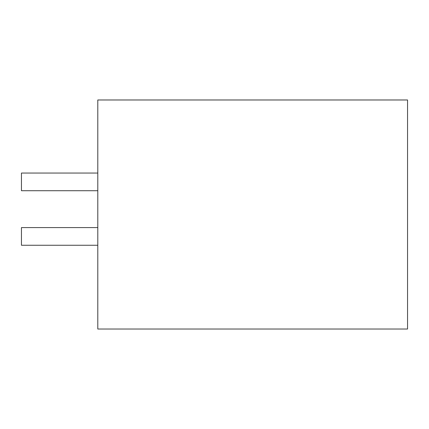 <?xml version="1.0" encoding="UTF-8"?>
<svg xmlns="http://www.w3.org/2000/svg" width="429" height="429" viewBox="0 0 429 429"><rect width="100%" height="100%" fill="white"/><g stroke="black" fill="none" stroke-linecap="round" stroke-linejoin="round"><path stroke-width="0.64" d="M97.796 329.022L97.796 99.978L407.55 99.978L407.55 329.022L97.796 329.022M185.049 99.978L97.796 99.978M235.221 99.978L274.485 99.978L235.221 99.978M141.425 99.978L180.689 99.978M97.796 245.259L21.45 245.259L21.45 227.59L97.796 227.59M97.796 190.723L21.45 190.723L21.45 173.053L97.796 173.053"/></g></svg>
